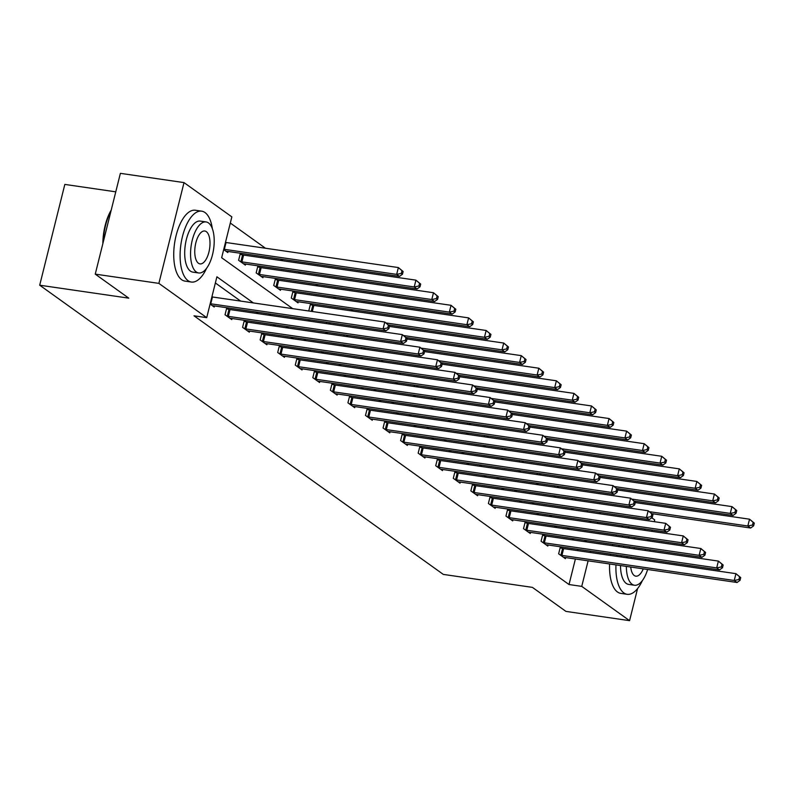 <?xml version="1.0" encoding="UTF-8"?>
<svg xmlns="http://www.w3.org/2000/svg" width="794" height="794" viewBox="0 0 794 794"><rect width="100%" height="100%" fill="white"/><g stroke="black" fill="none" stroke-linecap="round" stroke-linejoin="round"><path stroke-width="1.19" d="M115.765 191.83L64.83 184.416L39.7 285.205L443.32 574.409L532.407 587.371L565.943 611.4L629.582 620.66L581.744 586.379L588.116 560.832M39.7 285.205L128.787 298.157L95.25 274.128L120.38 173.34L184.01 182.6L231.848 216.871L221.655 257.732L292.728 308.658M353.261 311.149L350.879 309.432M335.703 298.564L333.321 296.847M318.146 285.979L315.764 284.272M300.589 273.404L298.207 271.687M283.031 260.819L280.639 259.112M265.474 248.234L230.31 223.045M651.765 517.767L654.713 519.871L654.256 521.678M587.123 511.912L587.451 510.592M223.69 249.594L227.809 252.552L228.077 251.46M242.13 254.785L240.304 253.485L238.607 260.293L245.366 265.127L245.634 264.045M259.688 267.37L257.861 266.059L256.164 272.868L262.923 277.711L263.191 276.63M277.245 279.945L275.429 278.644L273.722 285.453L280.481 290.296L280.748 289.205M294.802 292.529L292.986 291.229L291.289 298.038L298.038 302.871L298.306 301.789M312.36 305.114L310.543 303.804L308.846 310.613L309.511 311.099M326.642 322.245L326.403 323.198L327.068 323.674M344.199 334.83L343.961 335.783L344.626 336.259M361.756 347.415L361.518 348.358L362.183 348.834M379.314 359.99L379.075 360.942L379.74 361.419M396.871 372.575L396.633 373.527L397.298 374.004M414.428 385.159L414.19 386.102L414.865 386.579M431.986 397.734L431.747 398.687L432.422 399.164M449.543 410.319L449.305 411.262L449.98 411.749M467.1 422.904L467.537 424.324M484.658 435.479L484.429 436.432L485.094 436.908M502.225 448.064L501.987 449.007L502.652 449.493M519.782 460.639L519.544 461.592L520.209 462.068M537.34 473.224L537.101 474.177L537.766 474.653M554.897 485.809L554.659 486.752L555.324 487.228M572.454 498.384L572.216 499.337L572.881 499.813M253.375 302.931L216.901 276.798L206.718 317.66L193.994 315.804L569.02 584.533L575.392 558.986M577.476 550.619L577.804 549.309M574.261 540.128L571.869 538.411M556.693 527.544L554.311 525.836M539.136 514.959L536.754 513.252M521.579 502.384L519.197 500.667M504.021 489.799L501.629 488.092M486.464 477.224L484.072 475.507M468.907 464.639L466.515 462.922M451.349 452.054L448.957 450.347M433.792 439.479L431.4 437.762M416.235 426.894L413.843 425.187M398.677 414.309L396.285 412.602M381.11 401.734L378.728 400.017M363.553 389.149L361.171 387.442M345.995 376.564L343.613 374.857M328.438 363.989L326.046 362.272M310.881 351.405L308.489 349.697M293.323 338.83L290.932 337.113M275.766 326.245L273.374 324.528M258.209 313.66L255.817 311.953M240.651 301.085L215.363 282.962M210.102 304.072L214.221 307.03L214.489 305.938M228.543 309.263L226.727 307.963L225.03 314.771L231.779 319.605L232.047 318.523M246.1 321.848L244.284 320.538L242.587 327.346L249.336 332.19L249.604 331.108M263.668 334.423L261.841 333.123L260.144 339.931L266.893 344.775L267.171 343.683M281.225 347.008L279.399 345.708L277.702 352.516L284.451 357.35L284.728 356.268M298.782 359.593L296.956 358.283L295.259 365.091L302.018 369.935L302.286 368.843M316.34 372.168L314.513 370.867L312.816 377.676L319.575 382.51L319.843 381.428M333.897 384.753L332.071 383.442L330.373 390.261L337.132 395.094L337.4 394.013M351.454 397.337L349.628 396.027L347.931 402.836L354.69 407.679L354.958 406.588M369.012 409.912L367.195 408.612L365.488 415.421L372.247 420.254L372.515 419.172M386.569 422.497L384.753 421.187L383.055 427.996L389.804 432.839L390.072 431.757M404.126 435.082L402.31 433.772L400.613 440.581L407.362 445.424L407.63 444.332M421.683 447.657L419.867 446.357L418.17 453.166L424.919 457.999L425.187 456.917M439.241 460.242L437.425 458.932L435.727 465.741L442.476 470.584L442.754 469.502M456.808 472.817L454.982 471.517L453.285 478.325L460.034 483.169L460.312 482.077M474.365 485.402L472.539 484.102L470.842 490.91L477.591 495.744L477.869 494.662M491.923 497.987L490.097 496.677L488.399 503.485L495.158 508.329L495.426 507.237M509.48 510.562L507.654 509.262L505.957 516.07L512.716 520.904L512.984 519.822M527.037 523.147L525.211 521.837L523.514 528.655L530.273 533.489L530.541 532.407M544.595 535.732L542.778 534.422L541.071 541.23L547.83 546.074L548.098 544.982M562.152 548.307L560.336 547.006L558.639 553.815L565.388 558.648L565.656 557.567M95.25 274.128L158.879 283.379L184.01 182.6M652.172 530.035L651.844 531.355M649.76 539.712L649.432 541.032M637.572 588.582L629.582 620.66M569.02 584.533L581.744 586.379M206.718 317.66L158.879 283.379M586.984 541.974L584.592 540.267M569.427 529.399L567.035 527.682M551.87 516.815L549.478 515.098M534.312 504.23L531.92 502.523M516.745 491.655L514.363 489.938M499.188 479.07L496.806 477.363M481.63 466.485L479.248 464.778M464.073 453.91L461.681 452.193M446.516 441.325L444.124 439.618M428.959 428.74L426.567 427.033M411.401 416.165L409.009 414.448M393.844 403.58L391.452 401.873M376.287 391.005L373.895 389.288M358.729 378.42L356.337 376.703M341.162 365.836L338.78 364.128M323.605 353.261L321.223 351.543M306.047 340.676L303.665 338.969M288.49 328.091L286.108 326.384M270.933 315.516L268.541 313.799M590.2 552.475L590.528 551.155M597.435 523.444L597.763 522.124M599.847 513.768L600.175 512.448M307.893 319.525L310.285 321.233M325.451 332.1L327.843 333.817M343.008 344.685L345.4 346.402M360.565 357.27L362.957 358.977M378.133 369.845L380.515 371.562M395.69 382.43L398.072 384.137M413.247 395.015L415.629 396.722M430.805 407.59L433.187 409.307M448.362 420.175L450.754 421.882M465.919 432.76L468.311 434.467M483.477 445.335L485.868 447.052M501.034 457.92L503.426 459.627M518.591 470.495L520.983 472.212M536.149 483.08L538.54 484.797M553.706 495.664L556.098 497.372M571.273 508.239L573.655 509.956M588.83 520.824L591.212 522.531M210.202 303.695A2.868 0.576 -166 0 0 210.757 303.794L383.085 328.855L385.894 330.87L213.576 305.809A2.868 0.576 -166 0 0 212.703 305.73L212.395 305.72M211.899 296.887A2.868 0.576 -166 0 0 212.455 296.986L384.782 322.036L389.556 325.977L388.425 325.173L387.75 327.892L388.871 328.696L389.556 325.977M387.75 327.892L383.085 328.855L384.782 322.036L388.425 325.173M385.894 330.87L388.871 328.696M225.982 251.241L226.29 251.251A2.868 0.576 14 0 1 227.153 251.331L399.481 276.391L396.663 274.377L398.37 267.558L226.042 242.507A2.868 0.576 14 0 1 225.476 242.408M402.012 270.694L398.37 267.558L403.134 271.498L402.012 270.694L401.327 273.414L402.459 274.218L403.134 271.498M401.327 273.414L396.663 274.377L224.345 249.316A2.868 0.576 14 0 1 223.779 249.217M402.459 274.218L399.481 276.391M102.863 243.599A34.946 15.384 -81.7 0 1 111.229 210.033M111.001 210.926A35.809 15.771 98.3 0 0 103.27 241.972M212.345 228.682A35.809 15.771 98.3 0 0 205.021 212.554A35.809 15.771 98.3 0 0 201.686 211.164A35.809 15.771 98.3 0 0 181.598 240.383A35.809 15.771 98.3 0 0 188.039 280.649A35.809 15.771 98.3 0 0 191.374 282.039A35.809 15.771 98.3 0 0 206.589 268.283M201.686 211.164L195.314 210.241A35.809 15.771 98.3 0 0 175.236 239.46A35.809 15.771 98.3 0 0 181.677 279.726A35.809 15.771 98.3 0 0 185.012 281.116L191.374 282.039M198.669 272.967L192.823 272.114A25.785 11.354 -81.7 0 1 190.421 271.111A25.785 11.354 -81.7 0 1 185.776 242.13A25.785 11.354 -81.7 0 1 200.237 221.089L206.093 221.933A25.785 11.354 98.3 0 0 191.632 242.974A25.785 11.354 98.3 0 0 196.267 271.965A25.785 11.354 98.3 0 0 198.669 272.967A25.785 11.354 98.3 0 0 213.129 251.926A25.785 11.354 98.3 0 0 208.494 222.935A25.785 11.354 98.3 0 0 206.093 221.933M198.44 263.251A16.614 7.315 98.3 0 0 199.989 263.896A16.614 7.315 98.3 0 0 209.308 250.338A16.614 7.315 98.3 0 0 206.321 231.65A16.614 7.315 98.3 0 0 204.773 231.004A16.614 7.315 98.3 0 0 195.453 244.572A16.614 7.315 98.3 0 0 198.44 263.251M629.344 526.72A35.809 15.771 98.3 0 0 628.163 527.911M622.933 535.811A35.809 15.771 98.3 0 0 622.317 537.091M619.231 545.299A35.809 15.771 98.3 0 0 618.844 546.609M616.978 555.006A35.809 15.771 98.3 0 0 616.769 556.336M615.965 564.881A35.809 15.771 98.3 0 0 623.846 592.919A35.809 15.771 98.3 0 0 627.181 594.309A35.809 15.771 98.3 0 0 642.396 580.553M622.982 525.787A35.809 15.771 98.3 0 0 621.801 526.988M616.571 534.888A35.809 15.771 98.3 0 0 615.955 536.158M612.859 544.376A35.809 15.771 98.3 0 0 612.482 545.686M610.616 554.073A35.809 15.771 98.3 0 0 610.407 555.413M609.594 563.958A35.809 15.771 98.3 0 0 617.484 591.996A35.809 15.771 98.3 0 0 620.819 593.386L627.181 594.309M626.357 566.39A25.785 11.354 98.3 0 0 632.074 584.245A25.785 11.354 98.3 0 0 634.475 585.238L628.62 584.394A25.785 11.354 -81.7 0 1 626.218 583.391A25.785 11.354 -81.7 0 1 620.501 565.546M621.136 556.971A25.785 11.354 -81.7 0 1 621.355 555.641M623.479 547.284A25.785 11.354 -81.7 0 1 623.955 545.984M628.203 537.945A25.785 11.354 -81.7 0 1 629.205 536.724M635.061 537.578A25.785 11.354 98.3 0 0 634.059 538.798M629.801 546.838A25.785 11.354 98.3 0 0 629.334 548.138M627.21 556.495A25.785 11.354 98.3 0 0 626.992 557.825M630.724 567.025A16.614 7.315 98.3 0 0 634.247 575.521A16.614 7.315 98.3 0 0 635.796 576.166A16.614 7.315 98.3 0 0 643.269 568.851M645.462 560.504A16.614 7.315 98.3 0 0 645.631 559.165M645.373 550.47A16.614 7.315 98.3 0 0 645.056 549.061M634.644 547.542A16.614 7.315 98.3 0 0 633.94 548.803M631.22 557.07A16.614 7.315 98.3 0 0 630.992 558.4M634.475 585.238A25.785 11.354 98.3 0 0 647.626 569.487M649.462 561.09A25.785 11.354 98.3 0 0 649.631 559.75M649.978 551.135A25.785 11.354 98.3 0 0 649.899 549.766M648.112 540.833A25.785 11.354 98.3 0 0 647.497 539.384M648.132 540.843A35.809 15.771 98.3 0 0 647.914 539.444M645.145 530.382A35.809 15.771 98.3 0 0 644.361 528.903M226.846 316.072L227.292 316.181A2.868 0.576 -166 0 0 228.325 316.369L400.642 341.43L403.461 343.445L231.133 318.384A2.868 0.576 -166 0 0 230.26 318.305L229.962 318.305M226.518 308.797L228.99 309.362A2.868 0.576 -166 0 0 230.022 309.561L402.34 334.621L407.114 338.562L405.982 337.748L405.307 340.477L406.429 341.281L407.114 338.562M405.307 340.477L400.642 341.43L402.34 334.621L405.982 337.748M403.461 343.445L406.429 341.281M244.403 328.656L244.85 328.756A2.868 0.576 -166 0 0 245.882 328.954L418.2 354.015L421.019 356.03L248.691 330.969A2.868 0.576 -166 0 0 247.827 330.89L247.52 330.88M244.076 321.372L246.547 321.947A2.868 0.576 -166 0 0 247.579 322.146L419.897 347.206L424.671 351.137L423.539 350.333L422.865 353.052L423.986 353.866L424.671 351.137M422.865 353.052L418.2 354.015L419.897 347.206L423.539 350.333M421.019 356.03L423.986 353.866M243.54 263.826L243.847 263.826A2.868 0.576 14 0 1 244.721 263.916L417.039 288.966L414.23 286.952L415.927 280.143L243.599 255.082A2.868 0.576 14 0 1 242.567 254.884L240.096 254.318M419.569 283.269L415.927 280.143L420.691 284.083L419.569 283.269L418.885 285.999L420.016 286.803L420.691 284.083M418.885 285.999L414.23 286.952L241.902 261.891A2.868 0.576 14 0 1 240.87 261.702L240.433 261.593M420.016 286.803L417.039 288.966M261.097 276.401L261.405 276.411A2.868 0.576 14 0 1 262.278 276.491L434.596 301.551L431.787 299.537L433.484 292.728L261.157 267.667A2.868 0.576 14 0 1 260.124 267.469L257.653 266.893M437.127 295.854L433.484 292.728L438.248 296.658L437.127 295.854L436.442 298.574L437.573 299.388L438.248 296.658M436.442 298.574L431.787 299.537L259.459 274.476A2.868 0.576 14 0 1 258.427 274.277L257.99 274.178M437.573 299.388L434.596 301.551M261.96 341.241L262.407 341.341A2.868 0.576 -166 0 0 263.439 341.539L435.757 366.59L438.576 368.615L266.248 343.554A2.868 0.576 -166 0 0 265.385 343.474L265.077 343.465M261.633 333.956L264.104 334.532A2.868 0.576 -166 0 0 265.136 334.721L437.454 359.781L442.228 363.721L441.097 362.918L440.422 365.637L441.543 366.441L442.228 363.721M440.422 365.637L435.757 366.59L437.454 359.781L441.097 362.918M438.576 368.615L441.543 366.441M279.528 353.816L279.964 353.916A2.868 0.576 -166 0 0 280.997 354.114L453.314 379.175L456.133 381.189L283.805 356.129A2.868 0.576 -166 0 0 282.942 356.049L282.634 356.049M279.19 346.541L281.662 347.107A2.868 0.576 -166 0 0 282.694 347.306L455.012 372.366L459.786 376.306L458.654 375.493L457.979 378.222L459.101 379.026L459.786 376.306M457.979 378.222L453.314 379.175L455.012 372.366L458.654 375.493M456.133 381.189L459.101 379.026M297.085 366.401L297.522 366.5A2.868 0.576 -166 0 0 298.554 366.699L470.872 391.76L473.69 393.774L301.363 368.714A2.868 0.576 -166 0 0 300.499 368.634L300.192 368.624M296.748 359.116L299.219 359.692A2.868 0.576 -166 0 0 300.251 359.89L472.569 384.951L477.343 388.881L476.221 388.077L475.537 390.797L476.668 391.611L477.343 388.881M475.537 390.797L470.872 391.76L472.569 384.951L476.221 388.077M473.69 393.774L476.668 391.611M278.654 288.986L278.962 288.996A2.868 0.576 14 0 1 279.835 289.076L452.153 314.136L449.344 312.121L451.042 305.303L278.714 280.252A2.868 0.576 14 0 1 277.682 280.054L275.22 279.478M454.684 308.439L451.042 305.303L455.806 309.243L454.684 308.439L454.009 311.159L455.131 311.963L455.806 309.243M454.009 311.159L449.344 312.121L277.017 287.061A2.868 0.576 14 0 1 275.984 286.862L275.548 286.763M455.131 311.963L452.153 314.136M296.212 301.571L296.519 301.571A2.868 0.576 14 0 1 297.393 301.651L469.711 326.711L466.902 324.696L468.599 317.888L296.271 292.827A2.868 0.576 14 0 1 295.239 292.629L292.778 292.063M472.241 321.014L468.599 317.888L473.363 321.828L472.241 321.014L471.567 323.744L472.688 324.548L473.363 321.828M471.567 323.744L466.902 324.696L294.574 299.636A2.868 0.576 14 0 1 293.542 299.437L293.105 299.338M472.688 324.548L469.711 326.711M388.484 324.935L487.268 339.296L484.459 337.281L486.156 330.473L313.838 305.412A2.868 0.576 14 0 1 312.806 305.214L310.335 304.638M489.799 333.599L486.156 330.473L490.93 334.403L489.799 333.599L489.124 336.319L490.245 337.132L490.93 334.403M489.124 336.319L484.459 337.281L386.083 322.969M490.245 337.132L487.268 339.296M314.642 378.976L315.079 379.085A2.868 0.576 -166 0 0 316.111 379.284L488.429 404.335L491.248 406.359L318.93 381.299A2.868 0.576 -166 0 0 318.057 381.219L317.749 381.209M314.305 371.701L316.776 372.277A2.868 0.576 -166 0 0 317.808 372.465L490.136 397.526L494.9 401.466L493.779 400.662L493.094 403.382L494.225 404.186L494.9 401.466M493.094 403.382L488.429 404.335L490.136 397.526L493.779 400.662M491.248 406.359L494.225 404.186M406.042 337.51L504.835 351.881L502.016 349.856L503.714 343.048L389.437 326.433M507.356 346.184L503.714 343.048L508.488 346.988L507.356 346.184L506.681 348.903L507.803 349.707L508.488 346.988M506.681 348.903L502.016 349.856L403.64 335.554M507.803 349.707L504.835 351.881M332.2 391.561L332.636 391.66A2.868 0.576 -166 0 0 333.669 391.859L505.996 416.919L508.805 418.934L336.487 393.874A2.868 0.576 -166 0 0 335.614 393.794L335.306 393.794M331.862 384.286L334.334 384.852A2.868 0.576 -166 0 0 335.366 385.05L507.694 410.111L512.458 414.041L511.336 413.237L510.651 415.967L511.783 416.771L512.458 414.041M510.651 415.967L505.996 416.919L507.694 410.111L511.336 413.237M508.805 418.934L511.783 416.771M423.599 350.094L522.392 364.456L519.574 362.441L521.271 355.633L406.994 339.018M524.913 358.759L521.271 355.633L526.045 359.563L524.913 358.759L524.239 361.488L525.36 362.292L526.045 359.563M524.239 361.488L519.574 362.441L421.197 348.139M525.36 362.292L522.392 364.456M349.757 404.146L350.194 404.245A2.868 0.576 -166 0 0 351.226 404.444L523.554 429.504L526.362 431.519L354.045 406.459A2.868 0.576 -166 0 0 353.171 406.379L352.864 406.369M349.42 396.861L351.891 397.437A2.868 0.576 -166 0 0 352.923 397.635L525.251 422.696L530.015 426.626L528.893 425.822L528.209 428.542L529.34 429.356L530.015 426.626M528.209 428.542L523.554 429.504L525.251 422.696L528.893 425.822M526.362 431.519L529.34 429.356M441.156 362.669L539.95 377.041L537.131 375.026L538.828 368.218L424.552 351.593M542.471 371.344L538.828 368.218L543.602 372.148L542.471 371.344L541.796 374.063L542.917 374.877L543.602 372.148M541.796 374.063L537.131 375.026L438.754 360.714M542.917 374.877L539.95 377.041M367.314 416.721L367.751 416.83A2.868 0.576 -166 0 0 368.783 417.019L541.111 442.079L543.92 444.094L371.602 419.043A2.868 0.576 -166 0 0 370.729 418.964L370.421 418.954M366.987 409.446L369.448 410.022A2.868 0.576 -166 0 0 370.48 410.21L542.808 435.271L547.572 439.211L546.451 438.397L545.776 441.127L546.897 441.93L547.572 439.211M545.776 441.127L541.111 442.079L542.808 435.271L546.451 438.397M543.92 444.094L546.897 441.93M458.714 375.254L557.507 389.616L554.688 387.601L556.386 380.792L442.109 364.178M560.038 383.919L556.386 380.792L561.159 384.733L560.038 383.919L559.353 386.648L560.485 387.452L561.159 384.733M559.353 386.648L554.688 387.601L456.322 373.299M560.485 387.452L557.507 389.616M384.872 429.306L385.308 429.405A2.868 0.576 -166 0 0 386.341 429.604L558.668 454.664L561.477 456.679L389.159 431.618A2.868 0.576 -166 0 0 388.286 431.539L387.978 431.529M384.544 422.021L387.015 422.597A2.868 0.576 -166 0 0 388.038 422.795L560.365 447.856L565.13 451.786L564.008 450.982L563.333 453.711L564.455 454.515L565.13 451.786M563.333 453.711L558.668 454.664L560.365 447.856L564.008 450.982M561.477 456.679L564.455 454.515M476.281 387.839L575.064 402.201L572.246 400.186L573.943 393.377L459.666 376.753M577.595 396.504L573.943 393.377L578.717 397.308L577.595 396.504L576.91 399.233L578.042 400.037L578.717 397.308M576.91 399.233L572.246 400.186L473.879 385.884M578.042 400.037L575.064 402.201M402.429 441.891L402.876 441.99A2.868 0.576 -166 0 0 403.898 442.189L576.226 467.249L579.034 469.264L406.717 444.203A2.868 0.576 -166 0 0 405.843 444.124L405.545 444.114M402.101 434.606L404.573 435.181A2.868 0.576 -166 0 0 405.605 435.38L577.923 460.431L582.697 464.371L581.565 463.567L580.89 466.286L582.012 467.09L582.697 464.371M580.89 466.286L576.226 467.249L577.923 460.431L581.565 463.567M579.034 469.264L582.012 467.09M493.838 400.414L592.622 414.786L589.813 412.771L591.51 405.952L477.234 389.338M595.153 409.089L591.51 405.952L596.274 409.893L595.153 409.089L594.468 411.808L595.599 412.612L596.274 409.893M594.468 411.808L589.813 412.771L491.436 398.459M595.599 412.612L592.622 414.786M419.986 454.466L420.433 454.575A2.868 0.576 -166 0 0 421.465 454.764L593.783 479.824L596.602 481.839L424.274 456.778A2.868 0.576 -166 0 0 423.41 456.699L423.103 456.699M419.659 447.191L422.13 447.756A2.868 0.576 -166 0 0 423.162 447.955L595.48 473.016L600.254 476.956L599.123 476.142L598.448 478.871L599.569 479.675L600.254 476.956M598.448 478.871L593.783 479.824L595.48 473.016L599.123 476.142M596.602 481.839L599.569 479.675M511.396 412.999L610.179 427.361L607.37 425.346L609.067 418.537L494.791 401.923M612.71 421.664L609.067 418.537L613.831 422.477L612.71 421.664L612.025 424.393L613.157 425.197L613.831 422.477M612.025 424.393L607.37 425.346L508.994 411.044M613.157 425.197L610.179 427.361M437.544 467.051L437.99 467.15A2.868 0.576 -166 0 0 439.022 467.348L611.34 492.409L614.159 494.424L441.831 469.363A2.868 0.576 -166 0 0 440.968 469.284L440.66 469.274M437.216 459.766L439.687 460.341A2.868 0.576 -166 0 0 440.72 460.54L613.037 485.6L617.811 489.531L616.68 488.727L616.005 491.446L617.127 492.26L617.811 489.531M616.005 491.446L611.34 492.409L613.037 485.6L616.68 488.727M614.159 494.424L617.127 492.26M528.953 425.584L627.736 439.945L624.928 437.931L626.625 431.122L512.348 414.498M630.267 434.249L626.625 431.122L631.389 435.052L630.267 434.249L629.582 436.968L630.714 437.782L631.389 435.052M629.582 436.968L624.928 437.931L526.551 423.629M630.714 437.782L627.736 439.945M455.111 479.636L455.548 479.735A2.868 0.576 -166 0 0 456.58 479.933L628.898 504.984L631.716 507.009L459.389 481.948A2.868 0.576 -166 0 0 458.525 481.869L458.217 481.859M454.773 472.351L457.245 472.926A2.868 0.576 -166 0 0 458.277 473.125L630.595 498.175L635.369 502.116L634.237 501.312L633.562 504.031L634.684 504.835L635.369 502.116M633.562 504.031L628.898 504.984L630.595 498.175L634.237 501.312M631.716 507.009L634.684 504.835M546.51 438.159L645.294 452.53L642.485 450.516L644.182 443.697L529.906 427.083M647.825 446.833L644.182 443.697L648.946 447.637L647.825 446.833L647.15 449.553L648.271 450.357L648.946 447.637M647.15 449.553L642.485 450.516L544.108 436.204M648.271 450.357L645.294 452.53M472.668 492.211L473.105 492.31A2.868 0.576 -166 0 0 474.137 492.508L646.455 517.569L649.274 519.584L476.946 494.523A2.868 0.576 -166 0 0 476.082 494.444L475.775 494.444M472.331 484.936L474.802 485.501A2.868 0.576 -166 0 0 475.834 485.7L648.152 510.76L652.926 514.701L651.805 513.887L651.12 516.616L652.251 517.42L652.926 514.701M651.12 516.616L646.455 517.569L648.152 510.76L651.805 513.887M649.274 519.584L652.251 517.42M564.068 450.744L662.851 465.105L660.042 463.091L661.739 456.282L547.463 439.668M665.382 459.408L661.739 456.282L666.513 460.222L665.382 459.408L664.707 462.138L665.829 462.942L666.513 460.222M664.707 462.138L660.042 463.091L561.666 448.789M665.829 462.942L662.851 465.105M490.226 504.795L490.662 504.895A2.868 0.576 -166 0 0 491.694 505.093L664.012 530.154L666.831 532.169L494.503 507.108A2.868 0.576 -166 0 0 493.64 507.029L493.332 507.019M489.888 497.51L492.359 498.086A2.868 0.576 -166 0 0 493.392 498.285L665.719 523.345L670.483 527.276L669.362 526.472L668.677 529.191L669.808 530.005L670.483 527.276M668.677 529.191L664.012 530.154L665.719 523.345L669.362 526.472M666.831 532.169L669.808 530.005M581.625 463.329L680.418 477.69L677.6 475.675L679.297 468.867L565.02 452.243M682.939 471.993L679.297 468.867L684.071 472.797L682.939 471.993L682.264 474.713L683.386 475.527L684.071 472.797M682.264 474.713L677.6 475.675L579.223 461.364M683.386 475.527L680.418 477.69M507.783 517.37L508.22 517.48A2.868 0.576 -166 0 0 509.252 517.678L681.58 542.729L684.388 544.753L512.07 519.693A2.868 0.576 -166 0 0 511.197 519.613L510.889 519.604M507.445 510.095L509.917 510.671A2.868 0.576 -166 0 0 510.949 510.86L683.277 535.92L688.041 539.86L686.919 539.057L686.234 541.776L687.366 542.58L688.041 539.86M686.234 541.776L681.58 542.729L683.277 535.92L686.919 539.057M684.388 544.753L687.366 542.58M599.182 475.904L697.976 490.275L695.157 488.25L696.854 481.442L582.578 464.827M700.497 484.578L696.854 481.442L701.628 485.382L700.497 484.578L699.822 487.298L700.943 488.102L701.628 485.382M699.822 487.298L695.157 488.25L596.78 473.949M700.943 488.102L697.976 490.275M525.34 529.955L525.777 530.055A2.868 0.576 -166 0 0 526.809 530.253L699.137 555.314L701.946 557.328L529.628 532.268A2.868 0.576 -166 0 0 528.754 532.188L528.447 532.188M525.003 522.68L527.474 523.246A2.868 0.576 -166 0 0 528.506 523.444L700.834 548.505L705.598 552.435L704.476 551.631L703.792 554.361L704.923 555.165L705.598 552.435M703.792 554.361L699.137 555.314L700.834 548.505L704.476 551.631M701.946 557.328L704.923 555.165M616.74 488.489L715.533 502.85L712.714 500.835L714.411 494.027L600.135 477.412M718.054 497.153L714.411 494.027L719.185 497.957L718.054 497.153L717.379 499.883L718.501 500.686L719.185 497.957M717.379 499.883L712.714 500.835L614.338 486.533M718.501 500.686L715.533 502.85M542.898 542.54L543.334 542.639A2.868 0.576 -166 0 0 544.366 542.838L716.694 567.899L719.503 569.913L547.185 544.853A2.868 0.576 -166 0 0 546.312 544.773L546.004 544.763M542.57 535.255L545.031 535.831A2.868 0.576 -166 0 0 546.064 536.029L718.391 561.09L723.155 565.02L722.034 564.216L721.359 566.936L722.48 567.75L723.155 565.02M721.359 566.936L716.694 567.899L718.391 561.09L722.034 564.216M719.503 569.913L722.48 567.75M634.297 501.064L733.09 515.435L730.272 513.42L731.969 506.612L617.692 489.987M735.611 509.738L731.969 506.612L736.743 510.542L735.611 509.738L734.936 512.458L736.058 513.271L736.743 510.542M734.936 512.458L730.272 513.42L631.895 499.108M736.058 513.271L733.09 515.435M560.455 555.115L560.892 555.224A2.868 0.576 -166 0 0 561.924 555.413L734.251 580.474L737.06 582.488L564.742 557.438A2.868 0.576 -166 0 0 563.869 557.358L563.561 557.348M560.127 547.84L562.589 548.416A2.868 0.576 -166 0 0 563.621 548.604L735.949 573.665L740.713 577.605L739.591 576.791L738.916 579.521L740.038 580.325L740.713 577.605M738.916 579.521L734.251 580.474L735.949 573.665L739.591 576.791M737.06 582.488L740.038 580.325M651.864 513.649L750.648 528.02L747.829 525.995L749.526 519.187L635.25 502.572M753.178 522.323L749.526 519.187L754.3 523.127L753.178 522.323L752.494 525.042L753.625 525.846L754.3 523.127M752.494 525.042L747.829 525.995L649.462 511.693M753.625 525.846L750.648 528.02M210.757 303.794L212.455 296.986M226.042 242.507L224.345 249.316M227.292 316.181L228.99 309.362M228.325 316.369L230.022 309.561M244.85 328.756L246.547 321.947M245.882 328.954L247.579 322.146M243.599 255.082L241.902 261.891M242.567 254.884L240.87 261.702M261.157 267.667L259.459 274.476M260.124 267.469L258.427 274.277M262.407 341.341L264.104 334.532M263.439 341.539L265.136 334.721M279.964 353.916L281.662 347.107M280.997 354.114L282.694 347.306M297.522 366.5L299.219 359.692M298.554 366.699L300.251 359.89M278.714 280.252L277.017 287.061M277.682 280.054L275.984 286.862M296.271 292.827L294.574 299.636M295.239 292.629L293.542 299.437M313.838 305.412L312.31 311.506M312.806 305.214L311.268 311.347M315.079 379.085L316.776 372.277M316.111 379.284L317.808 372.465M330.205 322.771L329.877 324.081M329.163 322.612L328.835 323.932M332.636 391.66L334.334 384.852M333.669 391.859L335.366 385.05M347.762 335.346L347.435 336.666M346.72 335.197L346.392 336.517M350.194 404.245L351.891 397.437M351.226 404.444L352.923 397.635M365.319 347.931L364.992 349.251M364.277 347.782L363.95 349.092M367.751 416.83L369.448 410.022M368.783 417.019L370.48 410.21M382.877 360.516L382.549 361.826M381.835 360.357L381.507 361.677M385.308 429.405L387.015 422.597M386.341 429.604L388.038 422.795M400.434 373.091L400.107 374.411M399.392 372.942L399.064 374.262M402.876 441.99L404.573 435.181M403.898 442.189L405.605 435.38M417.991 385.676L417.664 386.986M416.949 385.527L416.622 386.837M420.433 454.575L422.13 447.756M421.465 454.764L423.162 447.955M435.549 398.251L435.221 399.571M434.507 398.102L434.179 399.422M437.99 467.15L439.687 460.341M439.022 467.348L440.72 460.54M453.106 410.835L452.779 412.155M452.064 410.687L451.736 411.997M455.548 479.735L457.245 472.926M456.58 479.933L458.277 473.125M470.663 423.42L470.336 424.73M469.621 423.262L469.294 424.582M473.105 492.31L474.802 485.501M474.137 492.508L475.834 485.7M488.231 435.995L487.893 437.315M487.179 435.846L486.851 437.166M490.662 504.895L492.359 498.086M491.694 505.093L493.392 498.285M505.788 448.58L505.46 449.9M504.746 448.431L504.408 449.741M508.22 517.48L509.917 510.671M509.252 517.678L510.949 510.86M523.345 461.165L523.018 462.475M522.303 461.006L521.976 462.326M525.777 530.055L527.474 523.246M526.809 530.253L528.506 523.444M540.903 473.74L540.575 475.06M539.86 473.591L539.533 474.911M543.334 542.639L545.031 535.831M544.366 542.838L546.064 536.029M558.46 486.325L558.132 487.645M557.418 486.176L557.09 487.486M560.892 555.224L562.589 548.416M561.924 555.413L563.621 548.604M576.017 498.91L575.69 500.22M574.975 498.751L574.648 500.071"/></g></svg>
